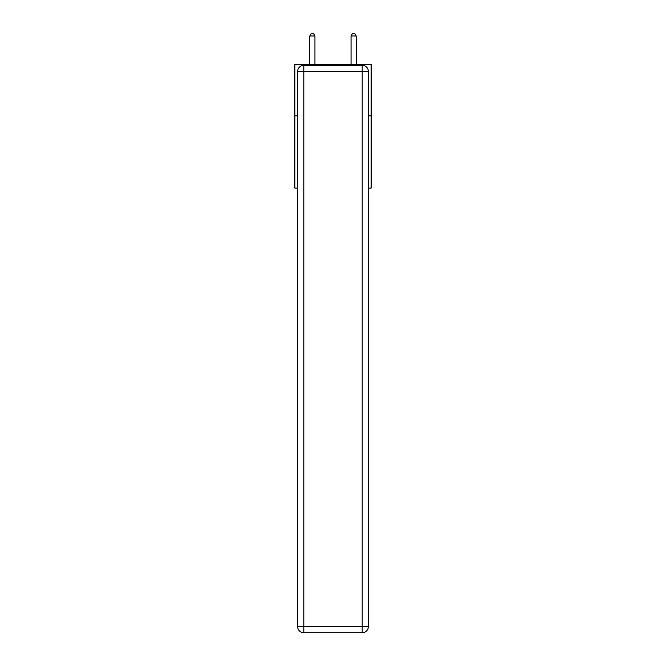 <?xml version="1.0" encoding="UTF-8"?>
<svg xmlns="http://www.w3.org/2000/svg" width="666" height="666" viewBox="0 0 666 666"><rect width="100%" height="100%" fill="white"/><g stroke="black" fill="none" stroke-linecap="round" stroke-linejoin="round"><path stroke-width="1" d="M297.619 115.867L294.83 115.867L294.83 64.286L371.17 64.286L371.17 188.078L368.381 188.078M294.83 115.867L294.83 188.078L297.619 188.078M371.17 115.867L368.381 115.867M303.804 65.318L362.196 65.318A6.185 6.185 0 0 1 368.381 71.512L368.381 626.515A6.185 6.185 0 0 1 362.196 632.7L303.804 632.7L303.804 626.515L362.196 626.515L362.196 71.512L303.804 71.512L303.804 626.515L297.619 626.515L297.619 71.512L303.804 71.512L303.804 65.318A6.185 6.185 0 0 0 297.619 71.512A6.185 6.185 0 0 1 303.804 65.318M297.619 626.515A6.185 6.185 0 0 0 303.804 632.7A6.185 6.185 0 0 1 297.619 626.515M314.943 64.286L314.943 35.981L309.79 35.981L309.79 64.286M309.79 35.981L311.338 33.3L313.403 33.3L314.943 35.981M356.21 64.286L356.21 35.981L351.057 35.981L351.057 64.286M351.057 35.981L352.597 33.3L354.662 33.3L356.21 35.981M362.196 632.7A6.185 6.185 0 0 0 368.381 626.515L362.196 626.515L362.196 632.7M368.381 71.512A6.185 6.185 0 0 0 362.196 65.318L362.196 71.512L368.381 71.512"/></g></svg>
